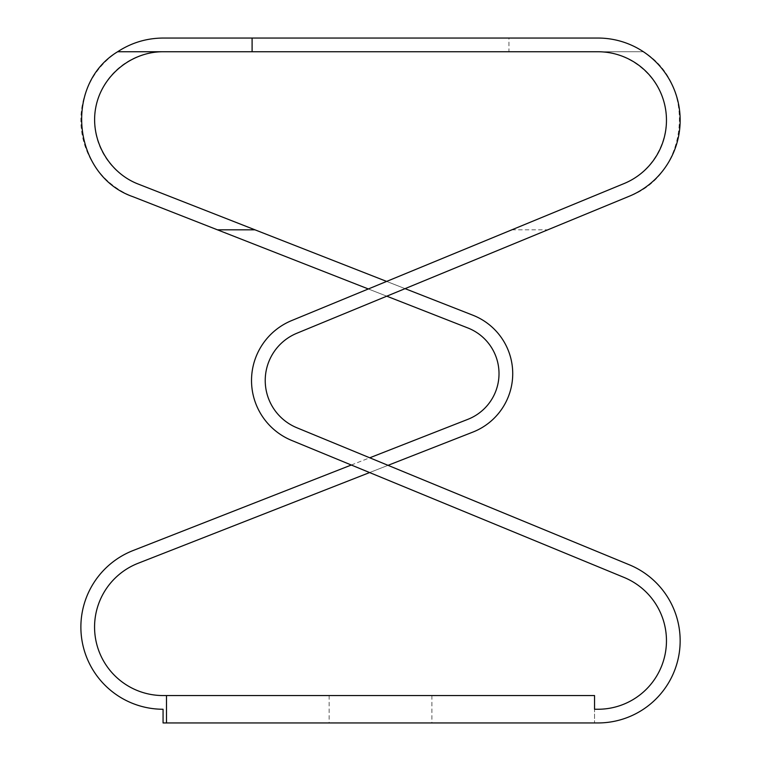 <?xml version="1.0" encoding="UTF-8"?>
<svg xmlns="http://www.w3.org/2000/svg" width="761" height="761" viewBox="0 0 761 761"><rect width="100%" height="100%" fill="white"/><g stroke="black" fill="none" stroke-linecap="round" stroke-linejoin="round"><path stroke-width="0.57" stroke-dasharray="3.81 2.85" d="M511.83 229.822L547.777 229.822L629.29 196.224C688.753 174.526 697.542 84.547 643.406 51.748L597.975 51.748C629.813 51.643 659.083 75.681 665.162 106.94C671.449 138.141 653.547 171.529 624.068 183.563L291.634 320.581A64.809 64.809 0 0 0 291.634 440.419L624.068 577.437A68.49 68.49 0 0 1 597.975 709.252L594.55 709.252L594.55 722.95L594.55 695.554L163.063 695.554A68.49 68.49 0 0 1 138.074 563.292L472.857 432.096A62.773 62.773 0 0 0 472.857 315.206L138.074 184.01A68.49 68.49 0 0 1 163.063 51.748L643.406 51.748C629.594 42.74 614.46 38.174 597.975 38.05L508.938 38.05L508.938 51.748M388.034 465.332L369.608 472.562M386.645 281.418L405.071 288.638M508.938 38.05L163.063 38.05A82.188 82.188 0 0 0 133.07 196.757L467.853 327.962A49.075 49.075 0 0 1 467.853 419.34L133.07 550.545A82.188 82.188 0 0 0 163.063 709.252L163.063 722.95L597.975 722.95A82.188 82.188 0 0 0 629.29 564.776L296.847 427.749A51.111 51.111 0 0 1 296.847 333.251L547.777 229.822M380.519 695.554L431.887 695.554L380.519 695.554M386.769 296.181L368.343 288.961M351.306 465.019L369.741 457.799M166.488 722.95L166.488 695.554M380.519 722.95L431.887 722.95L380.519 722.95M117.632 51.748L163.063 51.748M329.152 695.554L329.152 722.95M431.887 695.554L431.887 722.95"/><path stroke-width="1.14" d="M388.034 465.332L472.857 432.096A62.773 62.773 0 0 0 472.857 315.206L405.071 288.638M369.608 472.562L138.074 563.292A68.49 68.49 0 0 0 163.063 695.554L166.488 695.554L166.488 722.95L163.063 722.95L163.063 709.252A82.188 82.188 0 0 1 133.07 550.545L351.306 465.019M163.063 51.748C131.016 51.634 101.603 76.005 95.762 107.52C89.703 138.997 108.186 172.424 138.074 184.01L386.645 281.418M252.1 51.748L117.632 51.748C131.434 42.74 146.578 38.174 163.063 38.05L252.1 38.05L252.1 51.748L597.975 51.748A68.49 68.49 0 0 1 624.068 183.563L291.634 320.581A64.809 64.809 0 0 0 291.634 440.419L624.068 577.437A68.49 68.49 0 0 1 597.975 709.252L594.55 709.252L594.55 695.554L166.488 695.554M254.983 229.822L217.437 229.822L133.07 196.757C72.637 175.924 62.935 84.842 117.632 51.748M369.741 457.799L467.853 419.34A49.075 49.075 0 0 0 467.853 327.962L386.769 296.181M368.343 288.961L217.437 229.822M166.488 722.95L597.975 722.95A82.188 82.188 0 0 0 629.29 564.776L296.847 427.749A51.111 51.111 0 0 1 296.847 333.251L629.29 196.224A82.188 82.188 0 0 0 597.975 38.05L252.1 38.05"/></g></svg>
